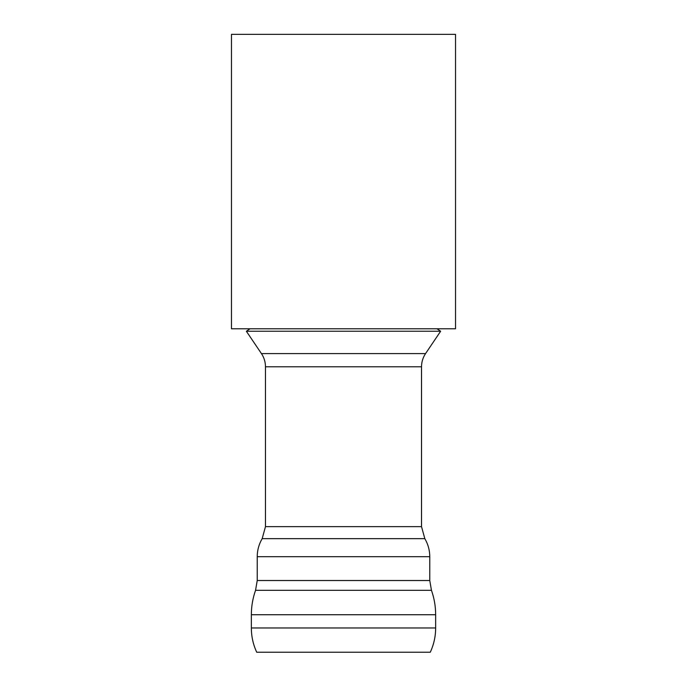 <?xml version="1.0" encoding="UTF-8"?>
<svg xmlns="http://www.w3.org/2000/svg" width="687" height="687" viewBox="0 0 687 687"><rect width="100%" height="100%" fill="white"/><g stroke="black" fill="none" stroke-linecap="round" stroke-linejoin="round"><path stroke-width="1.03" d="M231.467 34.35L455.533 34.35L455.533 328.781L231.467 328.781L231.467 34.35M430.277 652.238L256.723 652.238L430.277 652.238C433.841 644.535 435.635 636.454 435.652 627.97L435.652 614.736C435.635 606.363 434.227 598.222 431.453 590.322L255.547 590.322C252.773 598.222 251.365 606.363 251.348 614.736L251.348 627.97L435.652 627.97M265.474 526.646L421.526 526.646L421.526 366.781L265.474 366.781L265.474 526.646L262.176 538.66C258.913 544.224 257.264 550.235 257.23 556.693L257.23 580.515L429.77 580.515L431.453 590.322M250.016 328.781L246.358 331.246L440.642 331.246L425.554 353.599C422.9 357.592 421.552 361.98 421.526 366.781M246.358 331.246L261.446 353.599L425.554 353.599M251.348 614.736L435.652 614.736M257.23 556.693L429.77 556.693L429.77 580.515M262.176 538.66L424.824 538.66C428.087 544.224 429.736 550.235 429.77 556.693M256.723 652.238C253.16 644.535 251.365 636.454 251.348 627.97M257.23 580.515L255.547 590.322M421.526 526.646L424.824 538.66M265.474 366.781C265.448 361.98 264.1 357.592 261.446 353.599M436.984 328.781L440.642 331.246"/></g></svg>
